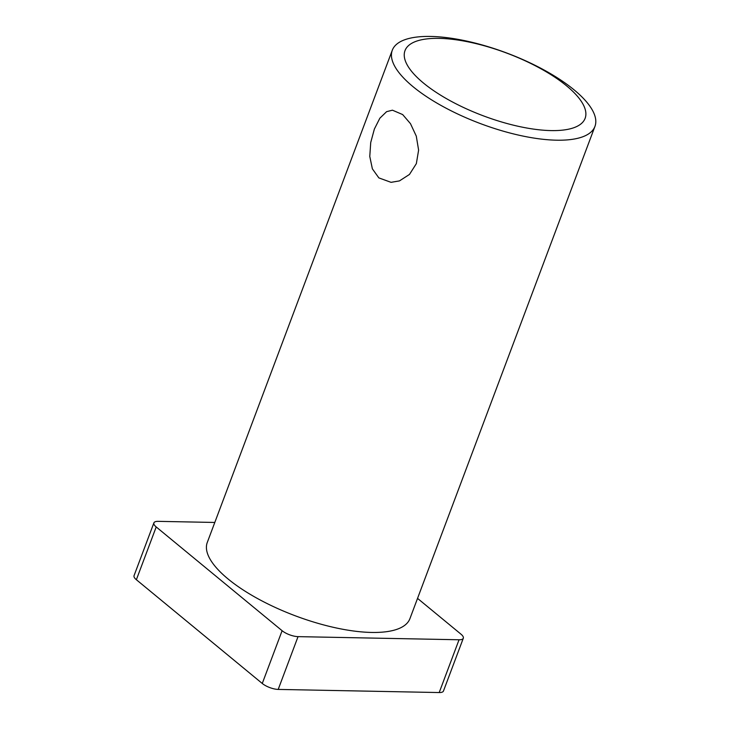 <?xml version="1.0" encoding="UTF-8"?>
<svg xmlns="http://www.w3.org/2000/svg" width="729" height="729" viewBox="0 0 729 729"><rect width="100%" height="100%" fill="white"/><g stroke="black" fill="none" stroke-linecap="round" stroke-linejoin="round"><path stroke-width="1.09" d="M506.026 52.743A108.247 37.662 20.6 0 0 392.293 50.237A108.247 37.662 20.6 0 0 480.365 123.575A108.247 37.662 20.6 0 0 594.946 126.409A108.247 37.662 20.6 0 0 506.026 52.743M506.09 52.862A96.219 33.479 -159.4 0 1 567.636 129.379A96.219 33.479 -159.4 0 1 411.466 71.196A96.219 33.479 -159.4 0 1 506.09 52.862M392.293 50.237L207.273 542.476A108.247 37.662 20.6 0 0 295.345 615.823A108.247 37.662 20.6 0 0 409.926 618.648L594.946 126.409M402.663 114.571L410.473 123.657L416.286 136.123L418.61 150.119L416.35 163.624L409.47 174.441L399.456 180.901L391.045 182.332L378.861 177.903L372.373 168.846L369.776 156.443L370.724 142.51L374.378 129.042L379.864 118.189L386.607 111.665L392.448 110.188L402.663 114.571M459.042 639.77L439.204 692.55A12.028 4.183 20.6 0 0 443.469 691.019L463.307 638.24A12.028 4.183 -159.4 0 1 459.042 639.77L298.043 636.636A12.028 4.183 -159.4 0 1 282.105 630.703L156.206 526.949A12.028 4.183 -159.4 0 1 153.892 522.884A12.028 4.183 -159.4 0 1 158.157 521.353L214.791 522.456M417.544 598.381L460.992 634.184A12.028 4.183 -159.4 0 1 463.307 638.24M153.892 522.884L134.054 575.664A12.028 4.183 20.6 0 0 136.369 579.719L156.206 526.949M282.105 630.703L262.267 683.474L136.369 579.719M262.267 683.474A12.028 4.183 20.6 0 0 278.205 689.415L298.043 636.636M439.204 692.55L278.205 689.415"/></g></svg>
